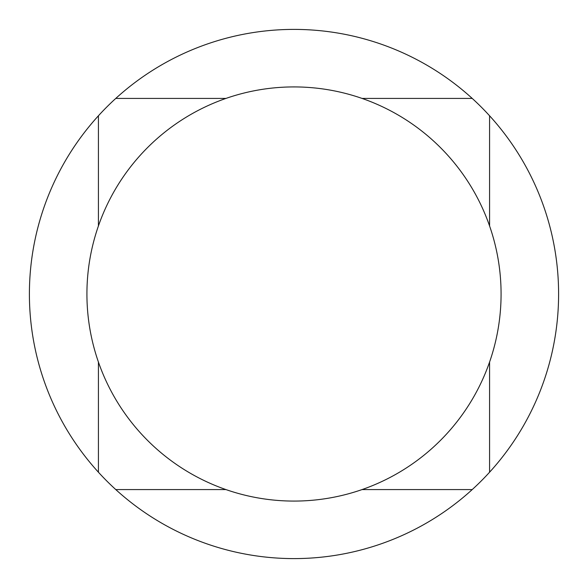 <?xml version="1.0" encoding="UTF-8"?>
<svg xmlns="http://www.w3.org/2000/svg" width="588" height="588" viewBox="0 0 588 588"><rect width="100%" height="100%" fill="white"/><g stroke="black" fill="none" stroke-linecap="round" stroke-linejoin="round"><path stroke-width="0.88" d="M294 86.921A207.079 207.079 0 0 0 86.921 294A207.079 207.079 0 0 0 294 501.079A207.079 207.079 0 0 0 501.079 294A207.079 207.079 0 0 0 294 86.921M472.223 98.424A264.6 264.6 0 0 0 98.424 115.777A264.6 264.6 0 0 0 294 558.6A264.6 264.6 0 0 0 472.223 98.424L362.061 98.424M225.939 98.424L115.777 98.424M98.424 115.777L98.424 225.939M98.424 362.061L98.424 472.223M115.777 489.576L225.939 489.576M362.061 489.576L472.223 489.576M489.576 472.223L489.576 362.061M489.576 225.939L489.576 115.777"/></g></svg>
